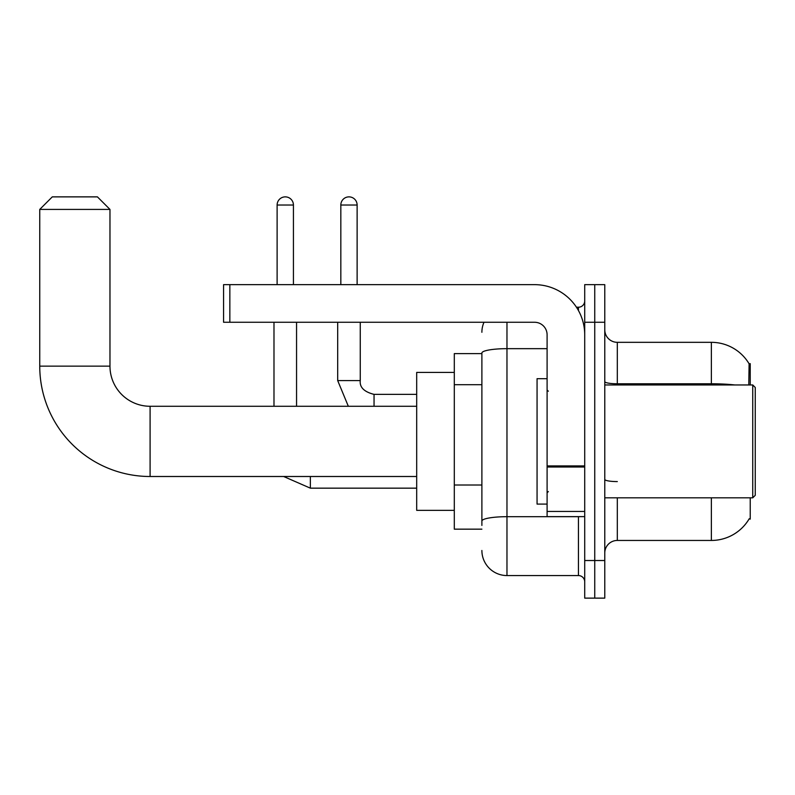 <?xml version="1.0" encoding="UTF-8"?>
<svg xmlns="http://www.w3.org/2000/svg" width="795" height="795" viewBox="0 0 795 795"><rect width="100%" height="100%" fill="white"/><g stroke="black" fill="none" stroke-linecap="round" stroke-linejoin="round"><path stroke-width="1.19" d="M750.232 384.959L750.232 363.643L749.099 363.802A43.884 43.884 0 0 0 711.366 342.327A43.884 43.884 0 0 1 748.999 363.643A43.884 43.884 0 0 0 711.366 342.327L617.318 342.327A12.541 12.541 0 0 1 604.776 329.786A12.541 12.541 0 0 0 617.318 342.327L617.318 384.959M750.232 497.819L750.232 519.135L749.218 518.757A43.884 43.884 0 0 1 711.366 540.451A43.884 43.884 0 0 0 748.999 519.135M481.889 353.616L454.303 353.616L454.303 529.162L481.889 529.162M604.776 552.992A12.541 12.541 0 0 1 617.318 540.451L711.366 540.451L711.366 497.819M594.749 560.515L594.749 598.128L604.776 598.128L604.776 560.515L594.749 560.515L594.749 598.128L584.713 598.128L584.713 560.515L594.749 560.515L594.749 322.263L594.749 560.515M584.713 560.515L584.713 284.65L594.749 284.65L594.749 322.263L594.749 284.65L604.776 284.65L604.776 560.515M748.791 384.959L749.099 363.802A43.884 43.884 0 0 0 711.366 342.327L711.366 383.776L617.318 383.776A12.541 2.176 0 0 1 604.776 381.6M481.889 525.406L481.889 353.02A25.082 4.353 180 0 1 506.972 348.667L547.099 348.667M506.972 322.263L506.972 575.56L578.442 575.56L578.442 516.621M576.445 307.218L578.442 307.218A6.271 6.271 0 0 0 584.713 300.947M584.713 581.831A6.271 6.271 0 0 0 578.442 575.56M481.889 332.29A25.082 25.082 0 0 1 483.986 322.263M506.972 575.56A25.082 25.082 0 0 1 481.889 550.478M416.689 476.503L150.096 476.503L150.096 406.275A40.128 40.128 0 0 1 109.968 366.147L109.968 209.413L39.75 209.413L52.291 196.872L97.427 196.872L109.968 209.413M150.096 476.503A110.346 110.346 0 0 1 39.75 366.147L39.75 209.413M416.689 406.275L150.096 406.275A40.128 40.128 0 0 1 109.968 366.147L39.75 366.147M454.303 372.418L416.689 372.418L416.689 510.35L454.303 510.35M277.117 284.65L277.117 205.021A8.149 8.149 0 0 1 285.276 196.872A8.149 8.149 0 0 1 293.425 205.021L293.425 284.65M296.555 406.275L296.555 322.263M273.987 406.275L273.987 322.263M340.826 284.65L340.826 205.021A8.149 8.149 0 0 1 348.975 196.872A8.149 8.149 0 0 1 357.124 205.021L357.124 284.65M337.686 322.263L337.686 380.576L360.254 380.576L360.254 322.263M584.713 516.621L547.099 516.621L547.099 465.92L584.713 465.92M584.713 334.804A50.155 50.155 0 0 0 534.558 284.65L229.844 284.65L229.844 322.263L534.558 322.263A12.541 12.541 0 0 1 547.099 334.804L547.099 465.92M229.844 322.263L223.574 322.263L223.574 284.65L229.844 284.65M752.746 384.959L755.25 387.473L755.25 495.305L752.746 497.819L752.746 384.959L604.776 384.959M547.099 378.688L537.062 378.688L537.062 504.09L547.099 504.09M481.889 384.701L454.303 384.701M481.889 485.01L454.303 485.01M617.318 497.819L617.318 540.451M734.878 384.959A43.884 7.622 180 0 0 711.366 383.776L711.366 384.959M604.776 322.263L584.713 322.263M617.318 481.581A12.541 2.176 -0 0 1 604.776 479.405M580.618 516.621A6.271 1.093 0 0 1 578.442 516.69L506.972 516.69A25.082 4.353 180 0 0 481.889 521.043M578.442 310.517L578.442 307.218M416.689 488.16L310.348 488.16L283.666 476.503L310.348 488.16L283.666 476.503L310.348 488.16L283.666 476.503L310.348 488.16L283.666 476.503L310.348 488.16L283.666 476.503L310.348 488.16L283.666 476.503L310.348 488.16L310.348 476.503M277.117 205.021L293.425 205.021M374.048 406.275L374.048 394.39C364.1 391.856 359.499 387.264 360.254 380.576C359.499 387.264 364.1 391.856 374.048 394.37C364.1 391.856 359.499 387.264 360.254 380.576C359.499 387.264 364.1 391.856 374.048 394.37C364.1 391.856 359.499 387.264 360.254 380.576C359.499 387.264 364.1 391.856 374.048 394.37C364.1 391.856 359.499 387.264 360.254 380.576C359.499 387.264 364.1 391.856 374.048 394.37C364.1 391.856 359.499 387.264 360.254 380.576C359.499 387.264 364.1 391.856 374.048 394.37C364.1 391.856 359.499 387.264 360.254 380.576C359.499 387.264 364.1 391.856 374.048 394.37L416.689 394.37M340.826 205.021L357.124 205.021M584.713 467.003L547.099 467.003M547.099 511.443L584.713 511.443M283.666 476.503L310.348 488.16M337.686 380.576L348.329 406.275L337.686 380.576M604.776 497.819L752.746 497.819M548.351 391.229L547.099 389.977M548.351 491.548L547.099 492.801"/></g></svg>
